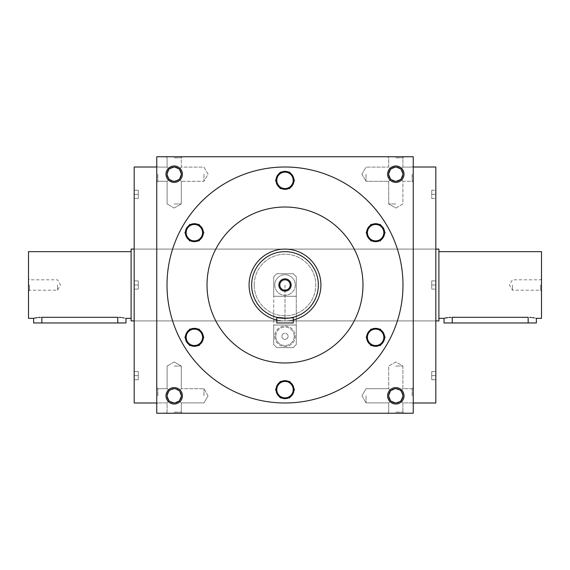 <?xml version="1.0" encoding="UTF-8"?>
<svg xmlns="http://www.w3.org/2000/svg" width="570" height="570" viewBox="0 0 570 570"><rect width="100%" height="100%" fill="white"/><g stroke="black" fill="none" stroke-linecap="round" stroke-linejoin="round"><path stroke-width="0.43" stroke-dasharray="2.85 2.14" d="M134.278 280.896L134.278 289.104L134.278 280.896L134.278 285L134.278 280.896L138.282 280.896L138.282 285L134.278 285L138.282 285L138.282 289.104L134.278 289.104L138.282 289.104L138.282 285L138.282 289.104L134.278 289.104L138.282 289.104L138.282 280.896L134.278 280.896L138.282 280.896L138.282 285L134.278 285L138.282 285L138.282 280.896L134.278 280.896M134.178 402.99L134.178 167.01M134.178 277.889L134.178 293.208L134.178 277.889M134.178 368.526L134.178 383.838L134.178 368.526M134.178 375.63L134.178 367.422L134.178 375.63M134.178 292.111L134.178 276.792L134.178 292.111M134.178 201.474L134.178 186.162L134.178 201.474M134.178 194.37L134.178 186.162L134.178 194.37M134.178 285L134.178 249.09L134.178 285M179.208 400.824L174.192 402.905L169.176 400.824L167.096 395.808L169.176 390.792L174.192 388.712L179.208 390.792L181.288 395.808L179.208 400.824C175.866 403.567 172.518 403.567 169.176 400.824L167.096 395.808A7.097 7.097 0 0 1 174.192 388.712A7.097 7.097 0 0 1 181.288 395.808A7.097 7.097 0 0 1 174.192 402.905A7.097 7.097 0 0 1 167.096 395.808A7.097 7.097 0 0 1 177.74 389.659A7.097 7.097 0 0 1 177.74 401.957A7.097 7.097 0 0 1 167.096 395.808L169.176 390.792C172.518 388.049 175.866 388.049 179.208 390.792C181.951 394.134 181.951 397.482 179.208 400.824L181.288 402.905L179.208 400.824C175.866 403.567 172.518 403.567 169.176 400.824L167.096 395.808A7.097 7.097 0 0 1 177.74 389.659A7.097 7.097 0 0 1 177.74 401.957A7.097 7.097 0 0 1 167.096 395.808L169.176 390.792L167.096 388.712L169.176 390.792L167.096 388.712L169.176 390.792L174.192 388.712L179.208 390.792L181.288 388.712L179.208 390.792L181.288 395.808L179.208 400.824L174.192 402.905L169.176 400.824L167.096 402.905L169.176 400.824L167.096 402.905L169.176 400.824L167.096 395.808L169.176 390.792C172.518 388.049 175.866 388.049 179.208 390.792L181.288 388.712L179.208 390.792C181.951 394.134 181.951 397.482 179.208 400.824M402.99 285A117.99 117.99 0 0 0 285 167.01A117.99 117.99 0 0 0 167.01 285A117.99 117.99 0 0 0 285 402.99A117.99 117.99 0 0 0 402.99 285M165.984 174.192A8.208 8.208 0 0 1 178.296 167.081A8.208 8.208 0 0 1 178.296 181.303A8.208 8.208 0 0 1 165.984 174.192M404.016 174.192A8.208 8.208 0 0 0 391.704 167.081A8.208 8.208 0 0 0 391.704 181.303A8.208 8.208 0 0 0 404.016 174.192M165.984 395.808A8.208 8.208 0 0 1 178.296 388.697A8.208 8.208 0 0 1 178.296 402.919A8.208 8.208 0 0 1 165.984 395.808M404.016 395.808A8.208 8.208 0 0 0 391.704 388.697A8.208 8.208 0 0 0 391.704 402.919A8.208 8.208 0 0 0 404.016 395.808M156.75 156.75L156.75 413.25L413.25 413.25L413.25 156.75L156.75 156.75M174.192 156.75L182.4 156.75L174.192 156.75M395.808 156.75L404.016 156.75L395.808 156.75M413.25 395.808L413.25 387.6L413.25 395.808M413.25 174.192L413.25 182.4L413.25 174.192M413.25 285L413.25 402.99L413.25 285M174.192 413.25L182.4 413.25L174.192 413.25M395.808 413.25L404.016 413.25L395.808 413.25M156.75 395.808L156.75 387.6L156.75 395.808M156.75 174.192L156.75 182.4L156.75 174.192M156.75 285L156.75 402.99L156.75 285M395.808 412.139L402.905 412.139L395.808 412.139M395.808 402.905L400.824 400.824L402.905 402.905L400.824 400.824L402.905 395.808A7.097 7.097 0 0 0 392.26 389.659A7.097 7.097 0 0 0 392.26 401.957A7.097 7.097 0 0 0 402.905 395.808L400.824 390.792C397.482 388.049 394.134 388.049 390.792 390.792L388.712 388.712L390.792 390.792L388.712 395.808L390.792 400.824C394.134 403.567 397.482 403.567 400.824 400.824L402.905 395.808A7.097 7.097 0 0 0 395.808 388.712A7.097 7.097 0 0 0 388.712 395.808A7.097 7.097 0 0 0 395.808 402.905A7.097 7.097 0 0 0 402.905 395.808L400.824 390.792L402.905 388.712L400.824 390.792L395.808 388.712L390.792 390.792C388.049 394.134 388.049 397.482 390.792 400.824L388.712 402.905L390.792 400.824L395.808 402.905L400.824 400.824L402.905 395.808A7.097 7.097 0 0 0 392.26 389.659A7.097 7.097 0 0 0 392.26 401.957A7.097 7.097 0 0 0 402.905 395.808L400.824 390.792L395.808 388.712L390.792 390.792L388.712 395.808L390.792 400.824L395.808 402.905M395.808 366.047L402.905 366.047L395.808 366.047M181.288 174.192A7.097 7.097 0 0 1 174.192 181.288A7.097 7.097 0 0 1 167.096 174.192A7.097 7.097 0 0 1 174.192 167.096A7.097 7.097 0 0 1 181.288 174.192L179.208 179.208C175.866 181.951 172.518 181.951 169.176 179.208L167.096 174.192L169.176 169.176L167.096 167.096L169.176 169.176L174.192 167.096L179.208 169.176C175.866 166.433 172.518 166.433 169.176 169.176L167.096 167.096L169.176 169.176L174.192 167.096L179.208 169.176C181.951 172.518 181.951 175.866 179.208 179.208C175.866 181.951 172.518 181.951 169.176 179.208L167.096 174.192A7.097 7.097 0 0 1 177.74 168.043A7.097 7.097 0 0 1 177.74 180.341A7.097 7.097 0 0 1 167.096 174.192L169.176 169.176C172.518 166.433 175.866 166.433 179.208 169.176C181.951 172.518 181.951 175.866 179.208 179.208L181.288 181.288L179.208 179.208L181.288 181.288L179.208 179.208L181.288 174.192L179.208 169.176L181.288 167.096L179.208 169.176L181.288 167.096L179.208 169.176L181.288 174.192M402.905 174.192L400.824 169.176C397.482 166.433 394.134 166.433 390.792 169.176L388.712 174.192L390.792 179.208L388.712 181.288L390.792 179.208L388.712 181.288L390.792 179.208L395.808 181.288L400.824 179.208C397.482 181.951 394.134 181.951 390.792 179.208L395.808 181.288L400.824 179.208L402.905 174.192A7.097 7.097 0 0 0 392.26 168.043A7.097 7.097 0 0 0 392.26 180.341A7.097 7.097 0 0 0 402.905 174.192A7.097 7.097 0 0 0 395.808 167.096A7.097 7.097 0 0 0 388.712 174.192A7.097 7.097 0 0 0 395.808 181.288A7.097 7.097 0 0 0 402.905 174.192L400.824 169.176C397.482 166.433 394.134 166.433 390.792 169.176L388.712 174.192L390.792 179.208C394.134 181.951 397.482 181.951 400.824 179.208L402.905 174.192A7.097 7.097 0 0 0 392.26 168.043A7.097 7.097 0 0 0 392.26 180.341A7.097 7.097 0 0 0 402.905 174.192L400.824 169.176L402.905 167.096L400.824 169.176L402.905 167.096L400.824 169.176L395.808 167.096L400.824 169.176L402.905 174.192L400.824 179.208L402.905 181.288L400.824 179.208L402.905 174.192M167.096 174.192A7.097 7.097 0 0 1 177.74 168.043A7.097 7.097 0 0 1 177.74 180.341A7.097 7.097 0 0 1 167.096 174.192L169.176 169.176L167.096 174.192L169.176 179.208L167.096 181.288L169.176 179.208L167.096 181.288L169.176 179.208L167.096 174.192M174.192 157.862L181.288 157.862L174.192 157.862M174.192 203.953L181.288 203.953L174.192 203.953M395.808 203.953L388.712 203.953L395.808 203.953M395.808 157.862L402.905 157.862L395.808 157.862M390.792 169.176L395.808 167.096L390.792 169.176L388.712 167.096L390.792 169.176C388.049 172.518 388.049 175.866 390.792 179.208C388.049 175.866 388.049 172.518 390.792 169.176M435.822 402.99L435.822 167.01M207.024 285A77.976 77.976 0 0 1 323.988 217.469A77.976 77.976 0 0 1 323.988 352.531A77.976 77.976 0 0 1 207.024 285M320.91 285A35.91 35.91 0 0 0 285 249.09A35.91 35.91 0 0 0 249.09 285A35.91 35.91 0 0 1 302.955 253.899A35.91 35.91 0 0 1 302.955 316.101A35.91 35.91 0 0 1 249.09 285A35.91 35.91 0 0 0 285 320.91A35.91 35.91 0 0 0 320.91 285M435.822 277.889L435.822 293.208L435.822 277.889M435.822 368.526L435.822 383.838L435.822 368.526M435.822 375.63L435.822 367.422L435.822 375.63M435.822 292.111L435.822 276.792L435.822 292.111M435.822 201.474L435.822 186.162L435.822 201.474M435.822 194.37L435.822 186.162L435.822 194.37M435.722 194.37L435.722 186.162L435.722 202.578L435.722 190.266L435.722 198.474L435.722 190.266L435.722 194.37L431.718 194.37L431.718 198.474L431.718 190.266L431.718 198.474L431.718 190.266L431.718 194.37L435.722 194.37M431.718 285L431.718 289.104L431.718 280.896L431.718 285L435.722 285L435.722 280.896L435.722 289.104L435.722 280.896L435.722 285L431.718 285L431.718 280.896L435.722 280.896L431.718 280.896L431.718 289.104L435.722 289.104L431.718 289.104L431.718 285L435.722 285L431.718 285M431.718 379.734L431.718 371.526L431.718 379.734L435.722 379.734L435.722 371.526L435.722 379.734L435.722 371.526L435.722 379.734L431.718 379.734L431.718 375.63L435.722 375.63L435.722 383.838L435.722 367.422L435.722 383.838L435.722 367.422L435.722 375.63L431.718 375.63L431.718 371.526L435.722 371.526L431.718 371.526L431.718 379.734L435.722 379.734L431.718 379.734M431.718 375.63L435.722 375.63L431.718 375.63M431.718 371.526L435.722 371.526L431.718 371.526M431.718 289.104L435.722 289.104L431.718 289.104M431.718 280.896L435.722 280.896L431.718 280.896M431.718 190.266L435.722 190.266L431.718 190.266M431.718 198.474L435.722 198.474L431.718 198.474M157.862 395.808L157.862 388.712L157.862 395.808M203.953 395.808L203.953 388.712L203.953 395.808M366.047 395.808L366.047 402.905L366.047 395.808M412.139 395.808L412.139 388.712L412.139 395.808M390.792 390.792L388.712 388.712L390.792 390.792C388.049 394.134 388.049 397.482 390.792 400.824L388.712 402.905L390.792 400.824C394.134 403.567 397.482 403.567 400.824 400.824L402.905 402.905L400.824 400.824L402.905 395.808L400.824 390.792C397.482 388.049 394.134 388.049 390.792 390.792M157.862 174.192L157.862 181.288L157.862 174.192M203.953 174.192L203.953 181.288L203.953 174.192M366.047 174.192L366.047 181.288L366.047 174.192M412.139 174.192L412.139 181.288L412.139 174.192M174.192 366.047L181.288 366.047L174.192 366.047M174.192 412.139L181.288 412.139L174.192 412.139M400.824 390.792L402.905 388.712L400.824 390.792M400.824 179.208L402.905 181.288L400.824 179.208M169.176 179.208L174.192 181.288L179.208 179.208L174.192 181.288L169.176 179.208M435.722 277.889L435.722 293.208L435.722 277.889M435.722 292.111L435.722 276.792L435.722 292.111M435.722 201.474L435.722 186.162L435.722 201.474M134.278 194.37L134.278 186.162L134.278 202.578L134.278 190.266L134.278 198.474L134.278 190.266L134.278 194.37L138.282 194.37L138.282 190.266L138.282 198.474L138.282 194.37L134.278 194.37L138.282 194.37L138.282 190.266L134.278 190.266L138.282 190.266L134.278 190.266L138.282 190.266L138.282 198.474L134.278 198.474L138.282 198.474L134.278 198.474L138.282 198.474L138.282 194.37L134.278 194.37M134.278 277.889L134.278 293.208L134.278 277.889M134.278 368.526L134.278 383.838L134.278 368.526M134.278 379.734L134.278 367.422L134.278 379.734L138.282 379.734L138.282 375.63L138.282 379.734L134.278 379.734L138.282 379.734L138.282 371.526L138.282 375.63L134.278 375.63L138.282 375.63L138.282 379.734L134.278 379.734M134.278 292.111L134.278 276.792L134.278 292.111M134.278 201.474L134.278 186.162L134.278 201.474M138.282 371.526L134.278 371.526L138.282 371.526L138.282 375.63L138.282 371.526L134.278 371.526L138.282 371.526M138.282 375.63L134.278 375.63L138.282 375.63M279.813 285A5.187 5.187 0 0 0 287.594 289.489A5.187 5.187 0 0 0 287.594 280.511A5.187 5.187 0 0 0 279.813 285M276.792 317.319L276.792 322.962L293.208 322.962L293.208 317.319M251.655 285A33.345 33.345 0 0 0 301.673 313.878A33.345 33.345 0 0 0 301.673 256.122A33.345 33.345 0 0 0 251.655 285M286.61 318.309L288.114 318.203M288.47 318.167L289.596 318.024M249.09 285A35.91 35.91 0 0 0 302.955 316.101A35.91 35.91 0 0 0 302.955 253.899A35.91 35.91 0 0 0 249.09 285M276.792 319.962A35.91 35.91 0 0 0 293.208 319.962M276.792 273.714L293.208 273.714L296.286 276.792L296.286 296.286L273.714 296.286L273.714 276.792L276.792 273.714L293.208 273.714L296.286 276.792L296.286 296.286L273.714 296.286L273.714 276.792L276.792 273.714M295.26 285A10.26 10.26 0 0 1 285 295.26A10.26 10.26 0 0 1 274.74 285A10.26 10.26 0 0 1 285 274.74A10.26 10.26 0 0 1 295.26 285A10.26 10.26 0 0 1 285 295.26A10.26 10.26 0 0 1 274.74 285A10.26 10.26 0 0 1 285 274.74A10.26 10.26 0 0 1 295.26 285M296.286 325.014L273.714 325.014L273.714 296.286L296.286 296.286L273.714 296.286L273.714 325.014L296.286 325.014L296.286 344.508L293.208 347.586L276.792 347.586L273.714 344.508L273.714 325.014L296.286 325.014L296.286 344.508L293.208 347.586L276.792 347.586L273.714 344.508L273.714 325.014L296.286 325.014L296.286 296.286L296.286 325.014M294.234 336.3A9.234 9.234 0 0 1 285 345.534A9.234 9.234 0 0 1 275.766 336.3A9.234 9.234 0 0 1 285 327.066A9.234 9.234 0 0 1 294.234 336.3M288.078 336.3A3.078 3.078 0 0 1 285 339.378A3.078 3.078 0 0 1 281.922 336.3A3.078 3.078 0 0 1 285 333.222A3.078 3.078 0 0 1 288.078 336.3M275.766 336.3A9.234 9.234 0 0 0 289.617 344.294A9.234 9.234 0 0 0 289.617 328.306A9.234 9.234 0 0 0 275.766 336.3M274.74 336.3A10.26 10.26 0 0 0 290.13 345.185A10.26 10.26 0 0 0 290.13 327.415A10.26 10.26 0 0 0 274.74 336.3A10.26 10.26 0 0 0 290.13 345.185A10.26 10.26 0 0 0 290.13 327.415A10.26 10.26 0 0 0 274.74 336.3M281.922 336.3A3.078 3.078 0 0 0 286.539 338.965A3.078 3.078 0 0 0 286.539 333.635A3.078 3.078 0 0 0 281.922 336.3M274.74 285A10.26 10.26 0 0 0 290.13 293.885A10.26 10.26 0 0 0 290.13 276.115A10.26 10.26 0 0 0 274.74 285A10.26 10.26 0 0 0 290.13 293.885A10.26 10.26 0 0 0 290.13 276.115A10.26 10.26 0 0 0 274.74 285M254.22 285A30.78 30.78 0 0 0 300.39 311.655A30.78 30.78 0 0 0 300.39 258.345A30.78 30.78 0 0 0 254.22 285A30.78 30.78 0 0 0 300.39 311.655A30.78 30.78 0 0 0 300.39 258.345A30.78 30.78 0 0 0 254.22 285M275.524 180.348L280.262 188.556L289.738 188.556L294.476 180.348L289.738 172.14L280.262 172.14L275.524 180.348M281.366 172.14A8.977 8.977 0 0 0 279.713 173.095M290.287 173.095A8.977 8.977 0 0 0 288.634 172.14M279.713 187.601A8.977 8.977 0 0 0 281.366 188.556M293.928 181.303A8.977 8.977 0 0 0 280.511 172.575A8.977 8.977 0 0 0 280.511 188.121A8.977 8.977 0 0 0 293.928 179.393M276.072 179.393A8.977 8.977 0 0 0 276.072 181.303M288.634 188.556A8.977 8.977 0 0 0 290.287 187.601M184.894 232.674L189.632 240.882L199.108 240.882L203.846 232.674L199.108 224.466L189.632 224.466L184.894 232.674M190.729 224.466A8.977 8.977 0 0 0 189.076 225.421M199.657 225.421A8.977 8.977 0 0 0 198.004 224.466M189.076 239.927A8.977 8.977 0 0 0 190.729 240.882M203.298 233.629A8.977 8.977 0 0 0 189.881 224.901A8.977 8.977 0 0 0 189.881 240.447A8.977 8.977 0 0 0 203.298 231.719M185.442 231.719A8.977 8.977 0 0 0 185.442 233.629M198.004 240.882A8.977 8.977 0 0 0 199.657 239.927M184.894 337.326L189.632 345.534L199.108 345.534L203.846 337.326L199.108 329.118L189.632 329.118L184.894 337.326M190.729 329.118A8.977 8.977 0 0 0 189.076 330.073M199.657 330.073A8.977 8.977 0 0 0 198.004 329.118M189.076 344.579A8.977 8.977 0 0 0 190.729 345.534M203.298 338.281A8.977 8.977 0 0 0 189.881 329.553A8.977 8.977 0 0 0 189.881 345.099A8.977 8.977 0 0 0 203.298 336.371M185.442 336.371A8.977 8.977 0 0 0 185.442 338.281M198.004 345.534A8.977 8.977 0 0 0 199.657 344.579M275.524 389.652L280.262 397.86L289.738 397.86L294.476 389.652L289.738 381.444L280.262 381.444L275.524 389.652M281.366 381.444A8.977 8.977 0 0 0 279.713 382.399M290.287 382.399A8.977 8.977 0 0 0 288.634 381.444M279.713 396.905A8.977 8.977 0 0 0 281.366 397.86M293.928 390.607A8.977 8.977 0 0 0 280.511 381.879A8.977 8.977 0 0 0 280.511 397.425A8.977 8.977 0 0 0 293.928 388.697M276.072 388.697A8.977 8.977 0 0 0 276.072 390.607M288.634 397.86A8.977 8.977 0 0 0 290.287 396.905M366.154 337.326L370.892 345.534L380.368 345.534L385.106 337.326L380.368 329.118L370.892 329.118L366.154 337.326M371.996 329.118A8.977 8.977 0 0 0 370.343 330.073M380.924 330.073A8.977 8.977 0 0 0 379.271 329.118M370.343 344.579A8.977 8.977 0 0 0 371.996 345.534M384.558 338.281A8.977 8.977 0 0 0 371.141 329.553A8.977 8.977 0 0 0 371.141 345.099A8.977 8.977 0 0 0 384.558 336.371M366.702 336.371A8.977 8.977 0 0 0 366.702 338.281M379.271 345.534A8.977 8.977 0 0 0 380.924 344.579M366.154 232.674L370.892 240.882L380.368 240.882L385.106 232.674L380.368 224.466L370.892 224.466L366.154 232.674M371.996 224.466A8.977 8.977 0 0 0 370.343 225.421M380.924 225.421A8.977 8.977 0 0 0 379.271 224.466M370.343 239.927A8.977 8.977 0 0 0 371.996 240.882M384.558 233.629A8.977 8.977 0 0 0 371.141 224.901A8.977 8.977 0 0 0 371.141 240.447A8.977 8.977 0 0 0 384.558 231.719M366.702 231.719A8.977 8.977 0 0 0 366.702 233.629M379.271 240.882A8.977 8.977 0 0 0 380.924 239.927M57.57 285L57.57 290.187L57.57 285M29.469 285L29.469 290.187L29.469 285M33.63 322.962L125.97 322.962M28.5 251.655L28.5 318.345M131.1 249.09L131.1 320.91M117.762 322.962L117.762 317.319L119.344 317.355M120.911 317.469L122.279 317.632M123.569 317.839L125.97 318.345M117.762 317.319L40.192 317.362M34.271 318.195L35.019 318.031M37.242 317.647L38.689 317.476M285 285L285 320.91L285 285M28.5 285L28.5 291.156L28.5 285M512.43 285L512.43 290.187L512.43 285M540.531 285L540.531 290.187L540.531 285M444.03 322.962L536.37 322.962M541.5 318.345L541.5 251.655M438.9 285L438.9 318.345L438.9 285M444.671 318.195L445.419 318.031M447.642 317.647L449.089 317.476M450.592 317.362L529.744 317.355M531.311 317.469L532.679 317.632M533.969 317.839L536.37 318.345M541.5 285L541.5 291.156L541.5 285M438.9 320.91L438.9 249.09M41.838 322.962L41.838 317.319M452.238 322.962L452.238 317.319M528.162 322.962L528.162 317.319M388.712 412.139L387.6 413.25L388.712 412.139L388.712 402.905L366.047 402.905L388.712 402.905L388.712 412.139M402.905 412.139L404.016 413.25L402.905 412.139L402.905 402.905L412.139 402.905L413.25 404.016L412.139 402.905L402.905 402.905L402.905 412.139M402.905 388.712L402.905 366.047L395.808 361.95L388.712 366.047L388.712 388.712L388.712 366.047L395.808 361.95L402.905 366.047L402.905 388.712L412.139 388.712L413.25 387.6L412.139 388.712L402.905 388.712M181.288 157.862L182.4 156.75L181.288 157.862L181.288 167.096L203.953 167.096L208.05 174.192L203.953 181.288L181.288 181.288L203.953 181.288L208.05 174.192L203.953 167.096L181.288 167.096L181.288 157.862M167.096 157.862L165.984 156.75L167.096 157.862L167.096 167.096L167.096 157.862M174.192 208.05L181.288 203.953L174.192 208.05L167.096 203.953L174.192 208.05M395.808 208.05L402.905 203.953L402.905 181.288L412.139 181.288L413.25 182.4L412.139 181.288L402.905 181.288L402.905 203.953L395.808 208.05L388.712 203.953L388.712 181.288L366.047 181.288L388.712 181.288L388.712 203.953L395.808 208.05M402.905 167.096L402.905 157.862L404.016 156.75L402.905 157.862L402.905 167.096L412.139 167.096L413.25 165.984L412.139 167.096L402.905 167.096M388.712 167.096L388.712 157.862L387.6 156.75L388.712 157.862L388.712 167.096L366.047 167.096L388.712 167.096M134.178 320.91L435.822 320.91L134.178 320.91M134.178 249.09L435.822 249.09L134.178 249.09M157.862 388.712L156.75 387.6L157.862 388.712L167.096 388.712L167.096 366.047L167.096 388.712L157.862 388.712M157.862 402.905L156.75 404.016L157.862 402.905L167.096 402.905L167.096 412.139L165.984 413.25L167.096 412.139L167.096 402.905L157.862 402.905M208.05 395.808L203.953 388.712L181.288 388.712L203.953 388.712L208.05 395.808L203.953 402.905L181.288 402.905L203.953 402.905L208.05 395.808M361.95 395.808L366.047 402.905L361.95 395.808L366.047 388.712L388.712 388.712L366.047 388.712L361.95 395.808M157.862 167.096L156.75 165.984L157.862 167.096L167.096 167.096L157.862 167.096M157.862 181.288L156.75 182.4L157.862 181.288L167.096 181.288L167.096 203.953L167.096 181.288L157.862 181.288M361.95 174.192L366.047 181.288L361.95 174.192L366.047 167.096L361.95 174.192M174.192 361.95L167.096 366.047L174.192 361.95L181.288 366.047L181.288 388.712L181.288 366.047L174.192 361.95M181.288 412.139L182.4 413.25L181.288 412.139L181.288 402.905L181.288 412.139M181.288 181.288L181.288 203.953L181.288 181.288M28.5 291.156L29.469 290.187L57.57 290.187L60.562 285L57.57 279.813L29.469 279.813L28.5 278.844M541.5 278.844L540.531 279.813L512.43 279.813L509.438 285L512.43 290.187L540.531 290.187L541.5 291.156"/><path stroke-width="0.85" d="M156.75 167.01L134.178 167.01L134.178 402.99L156.75 402.99M167.096 395.808A7.097 7.097 0 0 1 177.74 389.659A7.097 7.097 0 0 1 177.74 401.957A7.097 7.097 0 0 1 167.096 395.808M165.984 395.808A8.208 8.208 0 0 1 178.296 388.697A8.208 8.208 0 0 1 178.296 402.919A8.208 8.208 0 0 1 165.984 395.808M404.016 395.808A8.208 8.208 0 0 0 391.704 388.697A8.208 8.208 0 0 0 391.704 402.919A8.208 8.208 0 0 0 404.016 395.808M165.984 174.192A8.208 8.208 0 0 1 178.296 167.081A8.208 8.208 0 0 1 178.296 181.303A8.208 8.208 0 0 1 165.984 174.192M404.016 174.192A8.208 8.208 0 0 0 391.704 167.081A8.208 8.208 0 0 0 391.704 181.303A8.208 8.208 0 0 0 404.016 174.192M156.75 156.75L156.75 413.25L413.25 413.25L413.25 156.75L156.75 156.75M402.905 395.808A7.097 7.097 0 0 0 392.26 389.659A7.097 7.097 0 0 0 392.26 401.957A7.097 7.097 0 0 0 402.905 395.808M167.096 174.192A7.097 7.097 0 0 1 177.74 168.043A7.097 7.097 0 0 1 177.74 180.341A7.097 7.097 0 0 1 167.096 174.192M402.905 174.192A7.097 7.097 0 0 0 392.26 168.043A7.097 7.097 0 0 0 392.26 180.341A7.097 7.097 0 0 0 402.905 174.192M167.01 285A117.99 117.99 0 0 1 343.995 182.82A117.99 117.99 0 0 1 343.995 387.18A117.99 117.99 0 0 1 167.01 285M207.024 285A77.976 77.976 0 0 1 323.988 217.469A77.976 77.976 0 0 1 323.988 352.531A77.976 77.976 0 0 1 207.024 285M413.25 167.01L435.822 167.01L435.822 402.99L413.25 402.99M279.813 285A5.187 5.187 0 0 0 287.594 289.489A5.187 5.187 0 0 0 287.594 280.511A5.187 5.187 0 0 0 279.813 285M289.596 318.024L293.208 317.319L293.208 322.962L276.792 322.962L276.792 317.319L286.61 318.309M251.655 285A33.345 33.345 0 0 0 301.673 313.878A33.345 33.345 0 0 0 301.673 256.122A33.345 33.345 0 0 0 251.655 285M288.114 318.203L288.47 318.167M293.208 317.319C293.721 318.438 276.293 318.438 276.792 317.319M278.844 285A6.156 6.156 0 0 0 288.078 290.329A6.156 6.156 0 0 0 288.078 279.671A6.156 6.156 0 0 0 278.844 285M293.208 319.962A35.91 35.91 0 0 0 320.49 279.5A35.91 35.91 0 0 0 282.243 249.197A35.91 35.91 0 0 0 276.792 319.962M280.262 188.556L275.524 180.348L277.889 176.244A8.208 8.208 0 0 0 285 188.556A8.208 8.208 0 0 0 292.111 176.244A8.208 8.208 0 0 0 277.889 176.244L280.262 172.14L289.738 172.14L294.476 180.348L289.738 188.556L280.262 188.556M290.287 187.601A8.977 8.977 0 0 0 293.928 181.303M281.366 188.556A8.977 8.977 0 0 0 288.634 188.556M276.072 181.303A8.977 8.977 0 0 0 279.713 187.601M279.713 173.095A8.977 8.977 0 0 0 276.072 179.393M288.634 172.14A8.977 8.977 0 0 0 281.366 172.14M293.928 179.393A8.977 8.977 0 0 0 290.287 173.095M189.632 240.882L184.894 232.674L187.259 228.57A8.208 8.208 0 0 0 194.37 240.882A8.208 8.208 0 0 0 201.474 228.57A8.208 8.208 0 0 0 187.259 228.57L189.632 224.466L199.108 224.466L203.846 232.674L199.108 240.882L189.632 240.882M199.657 239.927A8.977 8.977 0 0 0 203.298 233.629M190.729 240.882A8.977 8.977 0 0 0 198.004 240.882M185.442 233.629A8.977 8.977 0 0 0 189.076 239.927M189.076 225.421A8.977 8.977 0 0 0 185.442 231.719M198.004 224.466A8.977 8.977 0 0 0 190.729 224.466M203.298 231.719A8.977 8.977 0 0 0 199.657 225.421M189.632 345.534L184.894 337.326L187.259 333.222A8.208 8.208 0 0 0 194.37 345.534A8.208 8.208 0 0 0 201.474 333.222A8.208 8.208 0 0 0 187.259 333.222L189.632 329.118L199.108 329.118L203.846 337.326L199.108 345.534L189.632 345.534M199.657 344.579A8.977 8.977 0 0 0 203.298 338.281M190.729 345.534A8.977 8.977 0 0 0 198.004 345.534M185.442 338.281A8.977 8.977 0 0 0 189.076 344.579M189.076 330.073A8.977 8.977 0 0 0 185.442 336.371M198.004 329.118A8.977 8.977 0 0 0 190.729 329.118M203.298 336.371A8.977 8.977 0 0 0 199.657 330.073M280.262 397.86L275.524 389.652L277.889 385.548A8.208 8.208 0 0 0 285 397.86A8.208 8.208 0 0 0 292.111 385.548A8.208 8.208 0 0 0 277.889 385.548L280.262 381.444L289.738 381.444L294.476 389.652L289.738 397.86L280.262 397.86M290.287 396.905A8.977 8.977 0 0 0 293.928 390.607M281.366 397.86A8.977 8.977 0 0 0 288.634 397.86M276.072 390.607A8.977 8.977 0 0 0 279.713 396.905M279.713 382.399A8.977 8.977 0 0 0 276.072 388.697M288.634 381.444A8.977 8.977 0 0 0 281.366 381.444M293.928 388.697A8.977 8.977 0 0 0 290.287 382.399M370.892 345.534L366.154 337.326L368.526 333.222A8.208 8.208 0 0 0 375.63 345.534A8.208 8.208 0 0 0 382.741 333.222A8.208 8.208 0 0 0 368.526 333.222L370.892 329.118L380.368 329.118L385.106 337.326L380.368 345.534L370.892 345.534M380.924 344.579A8.977 8.977 0 0 0 384.558 338.281M371.996 345.534A8.977 8.977 0 0 0 379.271 345.534M366.702 338.281A8.977 8.977 0 0 0 370.343 344.579M370.343 330.073A8.977 8.977 0 0 0 366.702 336.371M379.271 329.118A8.977 8.977 0 0 0 371.996 329.118M384.558 336.371A8.977 8.977 0 0 0 380.924 330.073M370.892 240.882L366.154 232.674L368.526 228.57A8.208 8.208 0 0 0 375.63 240.882A8.208 8.208 0 0 0 382.741 228.57A8.208 8.208 0 0 0 368.526 228.57L370.892 224.466L380.368 224.466L385.106 232.674L380.368 240.882L370.892 240.882M380.924 239.927A8.977 8.977 0 0 0 384.558 233.629M371.996 240.882A8.977 8.977 0 0 0 379.271 240.882M366.702 233.629A8.977 8.977 0 0 0 370.343 239.927M370.343 225.421A8.977 8.977 0 0 0 366.702 231.719M379.271 224.466A8.977 8.977 0 0 0 371.996 224.466M384.558 231.719A8.977 8.977 0 0 0 380.924 225.421M131.1 318.345L125.97 318.345L125.97 322.962L33.63 322.962L33.63 318.345L34.271 318.195M33.63 318.345L28.5 318.345L28.5 251.655L131.1 251.655M119.344 317.355L120.911 317.469M122.279 317.632L123.569 317.839M117.762 322.962L117.762 317.319C128.35 318.438 128.35 318.438 117.762 317.319L41.838 317.319C31.25 318.438 31.25 318.438 41.838 317.319L41.838 322.962M35.019 318.031L36.003 317.839M36.095 317.825L37.242 317.647M38.689 317.476L40.192 317.362M134.178 320.91L131.1 320.91L131.1 249.09L134.178 249.09M438.9 251.655L541.5 251.655L541.5 318.345L536.37 318.345L536.37 322.962L444.03 322.962L444.03 318.345L444.671 318.195M452.238 322.962L452.238 317.319C441.65 318.438 441.65 318.438 452.238 317.319L528.162 317.319C538.75 318.438 538.75 318.438 528.162 317.319L528.162 322.962M445.419 318.031L446.403 317.839M446.495 317.825L447.642 317.647M449.089 317.476L450.592 317.362M529.744 317.355L531.311 317.469M532.679 317.632L533.969 317.839M435.822 249.09L438.9 249.09L438.9 320.91L435.822 320.91M444.03 318.345L438.9 318.345"/></g></svg>
